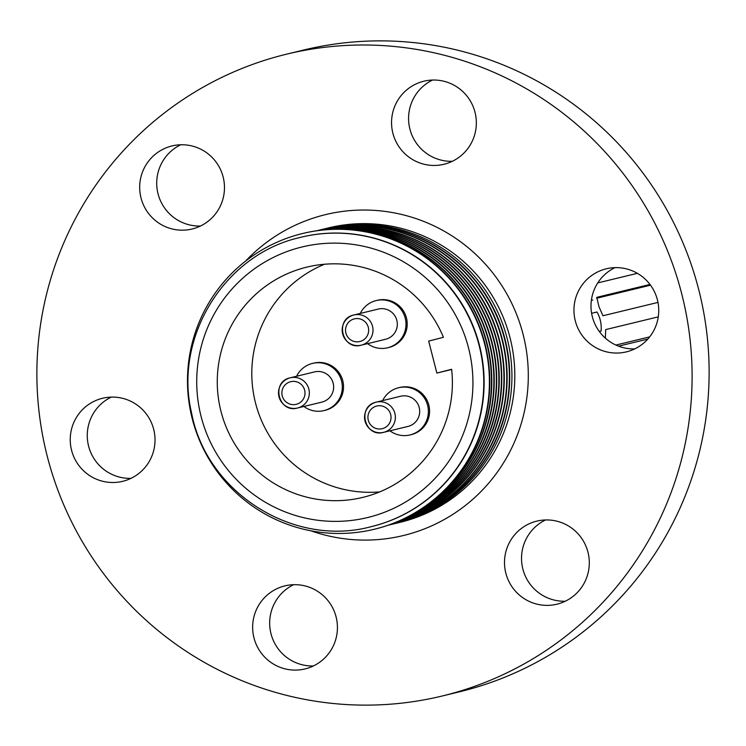 <?xml version="1.0" encoding="UTF-8"?>
<svg xmlns="http://www.w3.org/2000/svg" width="746" height="746" viewBox="0 0 746 746"><rect width="100%" height="100%" fill="white"/><g stroke="black" fill="none" stroke-linecap="round" stroke-linejoin="round"><path stroke-width="1.12" d="M407.745 426.498A15.535 15.414 -103.6 0 0 419.233 407.614A15.535 15.414 -103.6 0 0 400.621 396.247L376.301 402.141A15.535 15.414 76.4 0 1 394.914 413.517A15.535 15.414 76.4 0 1 383.63 432.344A15.535 15.414 76.4 0 1 365.018 420.977A15.535 15.414 76.4 0 1 376.105 402.197A15.535 15.414 76.4 0 1 376.301 402.141L376.105 402.197C356.7 406.169 364.635 437.967 383.63 432.344L407.941 426.451M389.962 430.815A24.282 24.077 -103.6 0 0 410.002 434.946L411.223 434.657A24.282 24.077 -103.6 0 0 428.857 405.218A24.282 24.077 -103.6 0 0 399.772 387.463L398.56 387.752A24.282 24.077 -103.6 0 0 382.642 400.611M410.002 434.946A24.282 24.077 -103.6 0 0 427.644 405.516A24.282 24.077 -103.6 0 0 398.56 387.752M451.628 369.289A118.493 117.504 76.4 0 1 364.29 497.022A118.493 117.504 76.4 0 1 362.752 497.405A118.493 117.504 76.4 0 1 220.825 410.729A118.493 117.504 76.4 0 1 305.356 267.488A118.493 117.504 76.4 0 1 306.904 267.105A118.493 117.504 76.4 0 1 443.413 337.304L428.67 341.09L436.876 373.075L451.628 369.289M324.491 264.243A118.493 117.504 -103.6 0 0 255.16 401.572A118.493 117.504 -103.6 0 0 379.695 491.894M371.303 526.639A148.911 147.671 -103.6 0 0 371.471 526.592A148.911 147.671 -103.6 0 0 373.42 526.107A148.911 147.671 -103.6 0 0 479.65 346.097A148.911 147.671 -103.6 0 0 301.291 237.163L300.955 237.247A148.911 147.671 -103.6 0 0 299.006 237.732C224.201 255.02 173.566 337.556 191.536 412.771C206.362 492.491 293.439 547.75 371.135 526.676A148.911 147.671 -103.6 0 0 373.075 526.191A148.911 147.671 -103.6 0 0 479.314 346.181A148.911 147.671 -103.6 0 0 300.955 237.247L299.006 237.732M405.554 534.985A165.108 163.728 76.4 0 1 403.4 535.525A165.108 163.728 76.4 0 1 310.914 530.807A165.108 163.728 76.4 0 0 403.4 535.525A165.108 163.728 76.4 0 0 405.554 534.985A165.108 163.728 76.4 0 0 523.347 335.392A165.108 163.728 76.4 0 0 325.582 214.606A165.108 163.728 76.4 0 1 523.347 335.392A165.108 163.728 76.4 0 1 405.554 534.985M245.527 261.156A165.108 163.728 76.4 0 1 323.428 215.146A165.108 163.728 76.4 0 1 325.582 214.606A165.108 163.728 76.4 0 0 323.428 215.146A165.108 163.728 76.4 0 0 245.527 261.156M300.601 234.002A152.156 150.888 -103.6 0 0 192.048 417.937A152.156 150.888 -103.6 0 0 374.305 529.25A152.156 150.888 -103.6 0 0 376.282 528.755A152.156 150.888 -103.6 0 0 484.844 344.82A152.156 150.888 -103.6 0 0 302.587 233.507A152.156 150.888 -103.6 0 0 300.601 234.002M374.492 529.203A152.156 150.888 -103.6 0 0 374.688 529.156A152.156 150.888 -103.6 0 0 376.665 528.662A152.156 150.888 -103.6 0 0 484.975 343.729A152.156 150.888 -103.6 0 0 302.969 233.414A152.156 150.888 -103.6 0 0 302.783 233.461M324.818 228.789A151.513 150.244 76.4 0 1 325.918 228.518L328.79 227.819A151.513 150.244 76.4 0 1 510.264 338.656A151.513 150.244 76.4 0 1 402.169 521.818A151.513 150.244 76.4 0 1 400.192 522.303L397.32 523.002A151.513 150.244 76.4 0 1 396.219 523.263M325.918 228.518A151.513 150.244 76.4 0 1 507.392 339.355A151.513 150.244 76.4 0 1 399.296 522.508A151.513 150.244 76.4 0 1 397.32 523.002M323.522 229.097A151.513 150.244 76.4 0 1 323.708 229.05A151.513 150.244 76.4 0 1 504.939 338.898A151.513 150.244 76.4 0 1 397.096 523.049A151.513 150.244 76.4 0 1 395.119 523.533A151.513 150.244 76.4 0 1 394.932 523.58M322.225 229.414A151.513 150.244 76.4 0 1 323.326 229.143A151.513 150.244 76.4 0 1 504.809 339.98A151.513 150.244 76.4 0 1 396.713 523.133A151.513 150.244 76.4 0 1 394.737 523.627A151.513 150.244 76.4 0 1 393.636 523.897M320.939 229.721A151.513 150.244 76.4 0 1 321.125 229.675A151.513 150.244 76.4 0 1 502.599 340.521A151.513 150.244 76.4 0 1 394.513 523.673A151.513 150.244 76.4 0 1 392.536 524.168A151.513 150.244 76.4 0 1 392.34 524.214M317.143 230.691A151.513 150.244 76.4 0 1 318.766 230.262A151.513 150.244 76.4 0 1 320.743 229.768A151.513 150.244 76.4 0 1 502.217 340.614A151.513 150.244 76.4 0 1 394.13 523.767A151.513 150.244 76.4 0 1 392.154 524.261A151.513 150.244 76.4 0 1 388.535 525.091M394.009 523.067A151.326 150.058 -103.6 0 0 491.567 342.144A151.326 150.058 -103.6 0 0 322.943 229.982M499.531 340.213A151.251 149.993 76.4 0 1 391.883 524.046A151.251 149.993 76.4 0 1 390.475 524.391A151.251 149.993 76.4 0 0 391.501 524.14A151.251 149.993 76.4 0 0 499.531 341.789A151.251 149.993 76.4 0 0 319.213 230.411A151.251 149.993 76.4 0 1 499.531 340.213M393.431 523.291A151.326 150.058 -103.6 0 0 491.95 342.05A151.326 150.058 -103.6 0 0 322.328 230.048M391.575 523.99A151.279 150.021 -103.6 0 0 494.467 341.435A151.279 150.021 -103.6 0 0 320.351 230.272M436.876 373.075L451.647 369.494M411.708 514.759A151.569 150.3 -103.6 0 0 487.157 345.323A151.569 150.3 -103.6 0 0 342.479 229.255M406.84 517.332A151.569 150.3 -103.6 0 0 487.53 345.23A151.569 150.3 -103.6 0 0 336.978 229.199M398.644 521.156A151.401 150.142 -103.6 0 0 489.581 344.736A151.401 150.142 -103.6 0 0 327.932 229.554M397.273 521.743A151.401 150.142 -103.6 0 0 489.963 344.643A151.401 150.142 -103.6 0 0 326.45 229.665M391.837 523.897A151.279 150.021 -103.6 0 0 494.579 343.524A151.279 150.021 -103.6 0 0 320.631 230.234M319.456 230.383A151.261 150.002 76.4 0 1 497.489 342.815A151.261 150.002 76.4 0 1 390.727 524.307M319.568 230.365A151.261 150.002 76.4 0 1 497.106 342.908A151.261 150.002 76.4 0 1 390.829 524.27M321.694 402.15A15.535 15.414 -103.6 0 0 333.182 383.267A15.535 15.414 -103.6 0 0 314.57 371.9L290.259 377.802A15.535 15.414 76.4 0 1 308.872 389.17A15.535 15.414 76.4 0 1 297.579 408.006A15.535 15.414 76.4 0 1 278.967 396.63A15.535 15.414 76.4 0 1 290.259 377.802L290.054 377.849C270.649 381.821 278.584 413.62 297.579 408.006L321.899 402.103M303.911 406.467A24.282 24.077 -103.6 0 0 323.95 410.598L325.172 410.309A24.282 24.077 -103.6 0 0 342.806 380.88A24.282 24.077 -103.6 0 0 313.73 363.115L312.509 363.405A24.282 24.077 -103.6 0 0 296.591 376.264M323.95 410.598A24.282 24.077 -103.6 0 0 341.593 381.169A24.282 24.077 -103.6 0 0 312.509 363.405M385.356 339.327A15.535 15.414 -103.6 0 0 396.853 320.444A15.535 15.414 -103.6 0 0 378.241 309.077L353.921 314.971A15.535 15.414 76.4 0 1 372.534 326.347A15.535 15.414 76.4 0 1 361.25 345.174A15.535 15.414 76.4 0 1 342.638 333.807A15.535 15.414 76.4 0 1 353.725 315.026A15.535 15.414 76.4 0 1 353.921 314.971L353.716 315.026C334.32 318.999 342.255 350.797 361.25 345.174L385.561 339.281M367.582 343.645A24.282 24.077 -103.6 0 0 387.622 347.776L388.834 347.487A24.282 24.077 -103.6 0 0 406.477 318.048A24.282 24.077 -103.6 0 0 377.392 300.293L376.18 300.582A24.282 24.077 -103.6 0 0 360.262 313.441M387.622 347.776A24.282 24.077 -103.6 0 0 405.264 318.346A24.282 24.077 -103.6 0 0 376.18 300.582M647.836 339.066L618.546 346.172M605.37 338.171L605.677 329.601L658.28 316.854M591.587 313.311L597.005 312.005C600.316 317.899 601.686 324.24 601.099 331.047L599.29 331.485M657.981 302.41L602.945 315.763L598.982 306.727L596.763 297.346L649.971 284.44M596.595 298.26L650.521 285.186M592.8 300.004L591.354 300.349M637.373 273.325L597.732 282.93M649.673 336.875L615.907 345.062M282.37 55.223A330.217 327.466 -103.6 0 0 46.784 454.407A330.217 327.466 -103.6 0 0 442.303 695.981A330.217 327.466 -103.6 0 0 446.612 694.899A330.217 327.466 -103.6 0 0 682.198 295.724A330.217 327.466 -103.6 0 0 286.669 54.15A330.217 327.466 -103.6 0 0 282.37 55.223M442.303 695.981L459.331 691.85A330.217 327.466 -103.6 0 0 463.63 690.777A330.217 327.466 -103.6 0 0 699.216 291.593A330.217 327.466 -103.6 0 0 303.697 50.019L286.669 54.15M423.318 81.351A42.736 42.382 76.4 0 1 475.062 112.469A42.736 42.382 76.4 0 1 444.01 164.269A42.736 42.382 76.4 0 1 392.825 133.002A42.736 42.382 76.4 0 1 423.318 81.351M171.459 146.076A42.736 42.382 76.4 0 1 223.194 177.194A42.736 42.382 76.4 0 1 192.151 228.994A42.736 42.382 76.4 0 1 140.966 197.737A42.736 42.382 76.4 0 1 171.459 146.076M102.006 398.401A42.736 42.382 76.4 0 1 153.741 429.528A42.736 42.382 76.4 0 1 122.698 481.319A42.736 42.382 76.4 0 1 71.513 450.062A42.736 42.382 76.4 0 1 102.006 398.401M284.413 586.002A42.736 42.382 76.4 0 1 336.148 617.119A42.736 42.382 76.4 0 1 305.105 668.92A42.736 42.382 76.4 0 1 253.92 637.653A42.736 42.382 76.4 0 1 284.413 586.002M536.271 521.268A42.736 42.382 76.4 0 1 588.016 552.394A42.736 42.382 76.4 0 1 556.964 604.195A42.736 42.382 76.4 0 1 505.779 572.928A42.736 42.382 76.4 0 1 536.271 521.268M605.724 268.942A42.736 42.382 76.4 0 1 657.468 300.069A42.736 42.382 76.4 0 1 626.416 351.87A42.736 42.382 76.4 0 1 575.231 320.603A42.736 42.382 76.4 0 1 605.724 268.942M432.596 80.036A42.736 42.382 -103.6 0 0 452.309 161.304M180.737 144.771A42.736 42.382 -103.6 0 0 200.45 226.038M111.285 397.096A42.736 42.382 -103.6 0 0 130.988 478.363M293.691 584.696A42.736 42.382 -103.6 0 0 313.404 665.964M545.55 519.962A42.736 42.382 -103.6 0 0 565.263 601.229M615.012 267.637A42.736 42.382 -103.6 0 0 634.715 348.904M382.381 428.652A11.656 11.554 76.4 0 1 368.291 420.24A11.656 11.554 76.4 0 1 376.581 406.076A11.656 11.554 76.4 0 1 390.671 414.487A11.656 11.554 76.4 0 1 382.381 428.652M300.209 247.43A139.194 138.038 -103.6 0 0 201.131 416.613A139.194 138.038 -103.6 0 0 369.447 517.081A139.194 138.038 -103.6 0 0 468.525 347.897A139.194 138.038 -103.6 0 0 300.209 247.43M296.33 404.304A11.656 11.554 76.4 0 1 282.24 395.893A11.656 11.554 76.4 0 1 290.53 381.728A11.656 11.554 76.4 0 1 304.629 390.139A11.656 11.554 76.4 0 1 296.33 404.304M360.001 341.481A11.656 11.554 76.4 0 1 345.902 333.07A11.656 11.554 76.4 0 1 354.201 318.906A11.656 11.554 76.4 0 1 368.291 327.317A11.656 11.554 76.4 0 1 360.001 341.481M599.159 331.308L601.099 331.047"/></g></svg>
